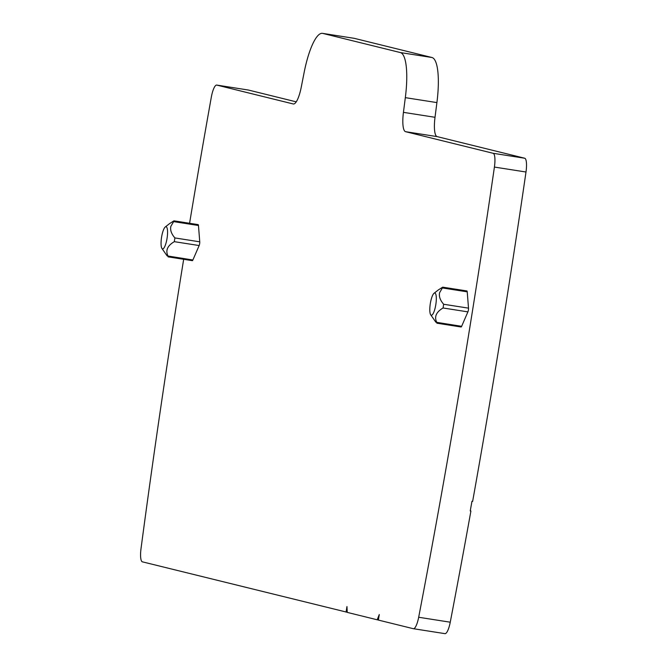 <?xml version="1.0" encoding="UTF-8"?>
<svg xmlns="http://www.w3.org/2000/svg" width="667" height="667" viewBox="0 0 667 667"><rect width="100%" height="100%" fill="white"/><g stroke="black" fill="none" stroke-linecap="round" stroke-linejoin="round"><path stroke-width="1" d="M437.152 136.618L405.569 131.682A21.069 5.236 98.9 0 1 403.435 112.356L405.328 97.649A49.15 12.223 98.9 0 0 400.358 52.56L431.941 57.504A49.15 12.223 98.9 0 1 436.91 102.593L435.017 117.292A21.069 5.236 98.9 0 0 437.152 136.618L524.696 158.229A14.04 3.493 98.9 0 1 525.996 172.011A2527.788 628.497 98.9 0 1 472.636 501.392L471.969 501.284A2527.78 628.497 98.9 0 1 470.235 510.947L470.902 511.055A2527.788 628.497 98.9 0 1 450.25 622.203A14.04 3.493 98.9 0 1 444.964 633.65A14.04 3.493 98.9 0 1 444.889 633.633L413.457 628.714M347.249 612.281L142.396 561.839A14.04 3.493 98.9 0 1 141.004 548.733A2527.788 628.497 98.9 0 1 183.675 259.305M189.578 223.287A2527.788 628.497 98.9 0 1 211.314 97.199A14.04 3.493 98.9 0 1 216.733 85.076A14.04 3.493 98.9 0 1 216.808 85.093L293.272 103.969A21.069 5.236 98.9 0 0 293.388 103.985A21.069 5.236 98.9 0 0 301.259 87.135L304.094 72.67A49.15 12.223 98.9 0 1 322.478 33.35A49.15 12.223 98.9 0 1 322.736 33.4L354.31 38.344A49.15 12.223 98.9 0 0 354.052 38.294A49.15 12.223 98.9 0 0 353.793 38.261M470.243 510.889L470.902 511.055A2524.979 627.797 98.9 0 0 470.894 510.989L470.243 510.889M470.252 510.83L470.894 510.989M346.065 612.098L346.957 606.553L347.249 612.389L377.188 619.785L379.281 614.532L378.381 620.077L413.307 628.698A14.04 3.493 98.9 0 0 413.382 628.706L444.964 633.65M405.569 131.682L493.113 153.285A14.04 3.493 98.9 0 1 494.414 167.067A2527.788 628.497 98.9 0 1 418.676 617.258A14.04 3.493 98.9 0 1 413.382 628.706M400.358 52.56L322.736 33.4M438.236 290.003L442.68 287.16L466.875 290.945A2.676 0.667 98.9 0 1 467.225 291.838L442.379 287.944L439.628 292.638C438.769 296.306 440.112 300.183 443.663 304.26L443.063 307.987C436.151 312.048 434.067 316.867 436.793 322.436L436.877 323.195L461.064 326.988A2.676 0.667 98.9 0 0 461.639 326.321L467.901 311.873L443.063 307.987M443.663 304.26L468.509 308.146L467.225 291.838M468.509 308.146A2.676 0.667 98.9 0 1 467.901 311.873M169.485 223.678L173.929 220.835L198.124 224.621A2.676 0.667 98.9 0 1 198.466 225.504L173.628 221.619L170.869 226.305C170.01 229.982 171.361 233.859 174.912 237.936L174.304 241.662C167.4 245.723 165.308 250.542 168.042 256.111L168.117 256.87L192.313 260.655A2.676 0.667 98.9 0 0 192.88 259.997L199.15 245.548L174.304 241.662M174.912 237.936L199.75 241.821L198.466 225.504M199.75 241.821A2.676 0.667 98.9 0 1 199.15 245.548M248.232 90.012A14.04 3.493 98.9 0 1 248.307 90.02A14.04 3.493 98.9 0 1 248.382 90.037L296.256 101.851M431.941 57.504L354.31 38.344M377.188 619.785L378.397 619.968M430.674 314.749A11.231 2.793 98.9 0 1 430.182 313.54A11.231 2.793 98.9 0 1 430.548 302.251A11.231 2.793 98.9 0 1 434.034 293.288A11.231 2.793 98.9 0 1 435.943 294.722A11.231 2.793 98.9 0 1 434.951 308.754A11.231 2.793 98.9 0 1 430.674 314.749L435.876 322.211L461.639 326.321M442.68 287.16L442.379 287.944M161.923 248.424A11.231 2.793 98.9 0 1 161.431 247.215A11.231 2.793 98.9 0 1 161.798 235.926A11.231 2.793 98.9 0 1 165.274 226.963A11.231 2.793 98.9 0 1 167.192 228.397A11.231 2.793 98.9 0 1 166.2 242.429A11.231 2.793 98.9 0 1 161.923 248.424L167.125 255.886L192.88 259.997M173.929 220.835L173.628 221.619M494.414 167.067L525.996 172.011M418.676 617.258L450.25 622.203M216.808 85.093L248.382 90.037M493.113 153.285L524.696 158.229M405.328 97.649L436.91 102.593M435.017 117.292L403.435 112.356M216.733 85.076L248.307 90.02M322.478 33.35L354.052 38.294M434.034 293.288L438.619 289.703M165.274 226.963L169.868 223.378"/></g></svg>
